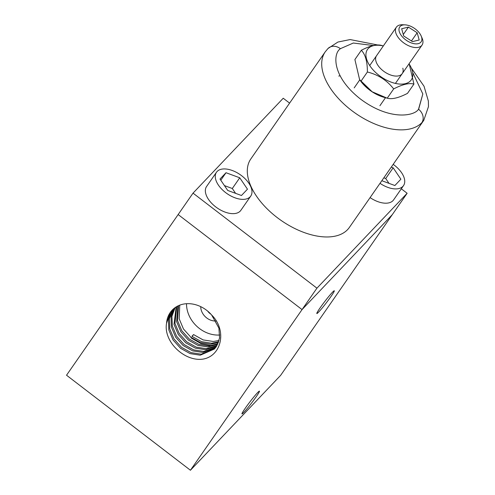 <?xml version="1.0" encoding="UTF-8"?>
<svg xmlns="http://www.w3.org/2000/svg" width="495" height="495" viewBox="0 0 495 495"><rect width="100%" height="100%" fill="white"/><g stroke="black" fill="none" stroke-linecap="round" stroke-linejoin="round"><path stroke-width="0.74" d="M372.129 68.786A26.662 14.745 -145.2 0 1 383.334 45.942A26.662 14.745 -145.2 0 0 372.129 68.786A26.662 14.745 -145.2 0 0 403.772 83.958A26.662 14.745 -145.2 0 0 409.043 63.806A26.662 14.745 -145.2 0 1 403.772 83.958A26.662 14.745 -145.2 0 1 372.129 68.786M382.375 45.645L381.602 45.435C376.905 44.086 370.155 45.695 361.344 50.267C365.415 54.549 367.426 61.795 367.383 72.004L360.935 81.285L372.19 91.792L387.232 98.196C391.922 99.544 398.673 97.936 407.484 93.369L413.931 84.088L409.223 64.004L413.931 84.088L407.484 93.369C398.673 97.936 391.922 99.544 387.232 98.196L393.68 88.914C402.485 84.348 409.235 82.739 413.931 84.088C409.235 82.739 402.485 84.348 393.68 88.914L387.232 98.196L372.19 91.792L359.605 79.633L360.935 81.285L367.383 72.004C378.199 74.683 386.966 80.32 393.68 88.914C386.966 80.32 378.199 74.683 367.383 72.004C367.426 61.795 365.415 54.549 361.344 50.267L354.896 59.542L359.605 79.633L354.896 59.542L361.344 50.267C370.155 45.695 376.905 44.086 381.602 45.435L382.375 45.645M362.204 83.067A26.662 14.745 -145.2 0 1 360.601 81.007L359.605 79.633L360.601 81.007A26.662 14.745 -145.2 0 0 362.204 83.067A26.662 14.745 -145.2 0 0 384.114 97.342A26.662 14.745 -145.2 0 1 362.204 83.067M379.25 67.091A15.654 8.656 -145.2 0 1 376.522 55.743A15.654 8.656 -145.2 0 0 379.25 67.091A15.654 8.656 -145.2 0 0 402.231 73.606A15.654 8.656 -145.2 0 1 379.25 67.091M402.819 68.186A15.654 8.656 -145.2 0 1 402.231 73.606A15.654 8.656 -145.2 0 0 402.819 68.186M399.069 38.567A15.654 8.656 -145.2 0 1 396.34 27.219A15.654 8.656 -145.2 0 1 402.862 24.75A15.654 8.656 -145.2 0 0 396.34 27.219A15.654 8.656 -145.2 0 0 399.069 38.567A15.654 8.656 -145.2 0 0 422.049 45.082A15.654 8.656 -145.2 0 1 399.069 38.567M401.996 36.376A13.043 7.215 -145.2 0 1 405.157 24.868A13.043 7.215 -145.2 0 1 418.875 32.354A13.043 7.215 -145.2 0 1 421.177 35.999A13.043 7.215 -145.2 0 1 416.45 43.876A13.043 7.215 -145.2 0 1 401.996 36.376A13.043 7.215 -145.2 0 1 399.719 26.922A13.043 7.215 -145.2 0 1 418.875 32.354A13.043 7.215 -145.2 0 1 421.146 41.809A13.043 7.215 -145.2 0 1 401.996 36.376A13.043 7.215 -145.2 0 1 405.157 24.868A13.043 7.215 -145.2 0 1 418.875 32.354A13.043 7.215 -145.2 0 1 421.177 35.999A13.043 7.215 -145.2 0 1 416.45 43.876A13.043 7.215 -145.2 0 1 401.996 36.376A13.043 7.215 -145.2 0 1 399.719 26.922A13.043 7.215 -145.2 0 1 418.875 32.354A13.043 7.215 -145.2 0 1 421.146 41.809A13.043 7.215 -145.2 0 1 401.996 36.376M412.446 41.611L403.685 35.974L401.668 28.729L408.418 27.12L417.186 32.757L419.197 40.002L412.446 41.611L403.685 35.974L401.668 28.729L408.418 27.12L417.186 32.757L419.197 40.002L412.446 41.611M403.276 34.52L408.418 27.12L403.276 34.52M411.469 40.98L417.186 32.757L411.469 40.98M422.087 38.109A15.654 8.656 -145.2 0 1 422.049 45.082A15.654 8.656 -145.2 0 0 422.087 38.109L421.183 36.005L422.087 38.109M418.69 109.049L422.835 93.988L412.997 73.136L422.835 93.988L418.522 109.228A10.438 8.656 44.4 0 1 421.783 122.741A60.006 33.19 -145.2 0 1 351.444 110.348A60.006 33.19 -145.2 0 1 325.215 51.857A60.006 33.19 -145.2 0 0 351.444 110.348A60.006 33.19 -145.2 0 0 421.783 122.741A60.006 33.19 -145.2 0 0 423.776 120.334A60.006 33.19 -145.2 0 1 421.783 122.741A10.438 8.656 44.4 0 0 418.522 109.228C414.395 116.226 389.318 120.823 360.236 98.858C331.662 76.372 333.073 53.534 340.22 48.863L340.387 48.689A10.438 8.656 -135.6 0 0 327.981 48.522L325.215 51.857L250.804 158.969A60.006 33.19 34.8 0 0 277.033 217.454A60.006 33.19 34.8 0 0 349.365 227.44L423.776 120.334L428.466 106.629L428.373 101.073L424.029 86.235L411.636 68.434L424.029 86.235L428.373 101.073L428.466 106.629L423.776 120.334L349.365 227.44A60.006 33.19 34.8 0 1 277.033 217.454A60.006 33.19 34.8 0 1 250.804 158.969L325.215 51.857L327.981 48.522A10.438 8.656 -135.6 0 1 340.387 48.689L340.22 48.863C333.073 53.534 331.662 76.372 360.236 98.858C389.318 120.823 414.395 116.226 418.522 109.228L418.69 109.049M373.323 45.528L353.306 43.028L340.387 48.689L353.306 43.028L373.323 45.528M302.049 309.592L316.93 288.17L407.137 193.273L316.93 288.17L193.031 193.137L283.233 98.239L289.6 103.121L283.233 98.239L193.031 193.137L178.151 214.558L302.049 309.592L392.257 214.694L302.049 309.592L190.433 470.25L66.534 375.222L193.031 193.137L316.93 288.17L302.049 309.592L178.151 214.558L302.049 309.592L392.257 214.694L407.137 193.273L401.309 188.799L407.137 193.273L280.64 375.352L190.433 470.25M332.38 292.335A14.349 1.015 -52.5 0 1 334.292 290.769A14.349 1.015 -52.5 0 1 328.859 299.444A14.349 1.015 -52.5 0 1 318.737 311.974A14.349 1.015 -52.5 0 1 316.825 313.539A14.349 1.015 -52.5 0 1 322.257 304.858A14.349 1.015 -52.5 0 1 332.38 292.335M257.53 392.702A14.349 1.015 -52.5 0 1 259.442 391.13A14.349 1.015 -52.5 0 1 254.009 399.811A14.349 1.015 -52.5 0 1 243.887 412.335A14.349 1.015 -52.5 0 1 241.975 413.9A14.349 1.015 -52.5 0 1 247.407 405.226A14.349 1.015 -52.5 0 1 257.53 392.702M215.987 320.983A13.322 11.057 43.5 0 1 206.687 317.932A13.322 11.057 43.5 0 1 200.722 306.646M207.77 311.2A8.607 7.147 -136.5 0 0 210.016 313.57A8.607 7.147 -136.5 0 0 210.907 314.183M219.093 340.473L213.296 341.482L203.136 339.917L193.564 334.571L191.905 336.315L201.471 341.661L211.637 343.227L218.71 341.773M186.522 303.707A28.698 23.822 -136.5 0 0 199.374 328.457A28.698 23.822 -136.5 0 0 219.799 334.997M218.456 342.478L210.691 344.223L200.531 342.658L190.959 337.312L183.466 328.977L179.221 318.898L179.747 305.143M217.658 344.334L208.086 346.964L197.92 345.399L188.354 340.053L180.861 331.718L176.61 321.639L177.884 305.947M178.54 305.638L177.556 320.649L181.807 330.728L189.3 339.063L198.866 344.402L209.032 345.968L217.967 343.679M216.711 346.036L205.481 349.705L195.315 348.14L185.749 342.794L178.256 334.459L174.005 324.38L176.171 306.894M176.777 306.535L174.952 323.39L179.202 333.469L186.689 341.804L196.261 347.144L206.427 348.715L217.07 345.436M215.616 347.608L202.876 352.446L192.71 350.881L183.144 345.535L175.651 337.206L171.4 327.121L171.047 316.924L174.593 307.977M175.15 307.568L171.932 316.305L172.347 326.131L176.597 336.21L184.084 344.545L193.656 349.885L203.816 351.456L216.024 347.057M211.631 314.981A28.698 23.822 -136.5 0 0 206.613 310.272A28.698 23.822 -136.5 0 0 172.173 310.136A28.698 23.822 -136.5 0 0 166.549 323.21C163.171 341.847 185.13 362.383 203.612 358.993C221.853 355.391 227.056 330.041 211.631 314.981L218.908 328.105L219.57 338.079L216.241 346.748L214.378 349.043L200.271 355.187L190.105 353.622L180.539 348.276L173.046 339.947L168.795 329.862L168.461 319.547L172.112 310.532L173.151 309.177M173.658 308.725L169.401 318.551L169.742 328.872L173.986 338.951L181.479 347.286L191.051 352.626L201.211 354.197L214.842 348.542M172.291 310.012L170.453 312.283L166.549 323.21M192.11 336.482L193.564 334.571M211.761 345.689L201.019 343.629L191.014 337.918M370.093 197.604A20.87 11.546 34.8 0 0 393.605 199.887L403.524 185.606A20.87 11.546 -145.2 0 1 380.018 183.323A20.87 11.546 -145.2 0 0 403.524 185.606A20.87 11.546 -145.2 0 0 394.404 165.262A20.87 11.546 -145.2 0 1 403.524 185.606L393.605 199.887A20.87 11.546 34.8 0 1 370.093 197.604M385.723 178.516L383.835 177.823L385.723 178.516L393.16 167.805L400.888 179.196L394.874 185.526L381.831 180.712L394.874 185.526L400.888 179.196L393.16 167.805L391.279 167.112L393.16 167.805L385.723 178.516L389.008 183.36L385.723 178.516M393.185 164.365A20.87 11.546 -145.2 0 1 394.404 165.262A20.87 11.546 -145.2 0 0 393.185 164.365M215.684 206.867A20.87 11.546 34.8 0 0 240.842 210.344L250.767 196.063A20.87 11.546 -145.2 0 1 225.609 192.586A20.87 11.546 -145.2 0 1 216.482 172.241A20.87 11.546 -145.2 0 1 241.64 175.719A20.87 11.546 -145.2 0 1 250.767 196.063A20.87 11.546 -145.2 0 1 225.609 192.586A20.87 11.546 -145.2 0 1 216.482 172.241A20.87 11.546 -145.2 0 1 241.64 175.719A20.87 11.546 -145.2 0 1 250.767 196.063L240.842 210.344A20.87 11.546 34.8 0 1 215.684 206.867A20.87 11.546 34.8 0 1 206.564 186.522A20.87 11.546 34.8 0 0 215.684 206.867M232.31 188.502L224.433 185.6L232.31 188.502L239.747 177.792L247.469 189.183L241.455 195.506L227.719 190.445L219.997 179.048L226.011 172.724L239.747 177.792L247.469 189.183L241.455 195.506L227.719 190.445L219.997 179.048L226.011 172.724L220.795 180.23L226.011 172.724L239.747 177.792L232.31 188.502L235.589 193.347L232.31 188.502M338.759 76.051L340.065 75.785M384.114 97.342L386.459 97.991L384.114 97.342M354.197 87.875L359.766 79.856L354.197 87.875M369.709 65.55L396.34 27.219L369.709 65.55M405.145 24.861L402.862 24.75L405.145 24.861M379.906 105.738L385.481 97.719L379.906 105.738M395.418 83.414L422.049 45.082L395.418 83.414M377.735 44.983L350.126 39.563L337.924 42.044L327.981 48.522L337.924 42.044L350.126 39.563L377.735 44.983M206.564 186.522L216.482 172.241L206.564 186.522"/></g></svg>
